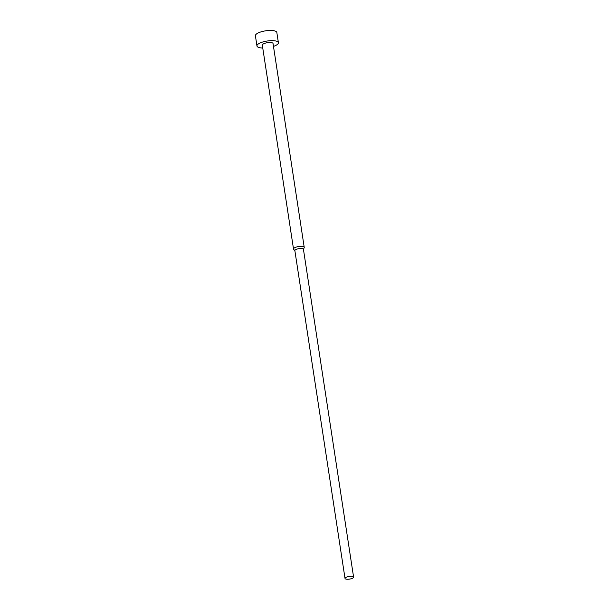 <?xml version="1.0" encoding="UTF-8"?>
<svg xmlns="http://www.w3.org/2000/svg" width="609" height="609" viewBox="0 0 609 609"><rect width="100%" height="100%" fill="white"/><g stroke="black" fill="none" stroke-linecap="round" stroke-linejoin="round"><path stroke-width="0.91" d="M262.761 48.027A10.84 3.35 -8.7 0 1 256.96 45.972A10.84 3.35 -8.7 0 1 261.527 42.409A10.84 3.35 -8.7 0 1 272.406 40.643A10.84 3.35 -8.7 0 1 278.397 42.699A10.84 3.35 -8.7 0 1 273.837 46.261A10.84 3.35 -8.7 0 1 273.479 46.383M256.96 45.972L255.407 35.779A10.84 3.35 -8.7 0 1 259.967 32.216A10.84 3.35 -8.7 0 1 270.845 30.45A10.84 3.35 -8.7 0 1 276.836 32.505L278.397 42.699M294.878 250.748L293.66 249.317A5.42 1.675 -8.7 0 1 293.515 249.02A5.42 1.675 -8.7 0 1 295.799 247.239A5.42 1.675 -8.7 0 1 301.242 246.356A5.42 1.675 -8.7 0 1 304.234 247.383A5.42 1.675 -8.7 0 1 304.188 247.703L303.449 249.431M293.515 249.02L262.319 45.157A5.42 1.675 -8.7 0 1 264.603 43.376A5.42 1.675 -8.7 0 1 270.046 42.493A5.42 1.675 -8.7 0 1 273.038 43.513L304.234 247.383M345.021 578.436L294.863 250.619A4.339 1.34 -8.7 0 1 296.682 249.195A4.339 1.34 -8.7 0 1 301.036 248.487A4.339 1.34 -8.7 0 1 303.434 249.309L353.593 577.126A4.339 1.34 -8.7 0 1 351.774 578.55A4.339 1.34 -8.7 0 1 347.419 579.258A4.339 1.34 -8.7 0 1 345.021 578.436A4.339 1.34 -8.7 0 1 346.848 577.012A4.339 1.34 -8.7 0 1 351.203 576.304A4.339 1.34 -8.7 0 1 353.593 577.126"/></g></svg>
